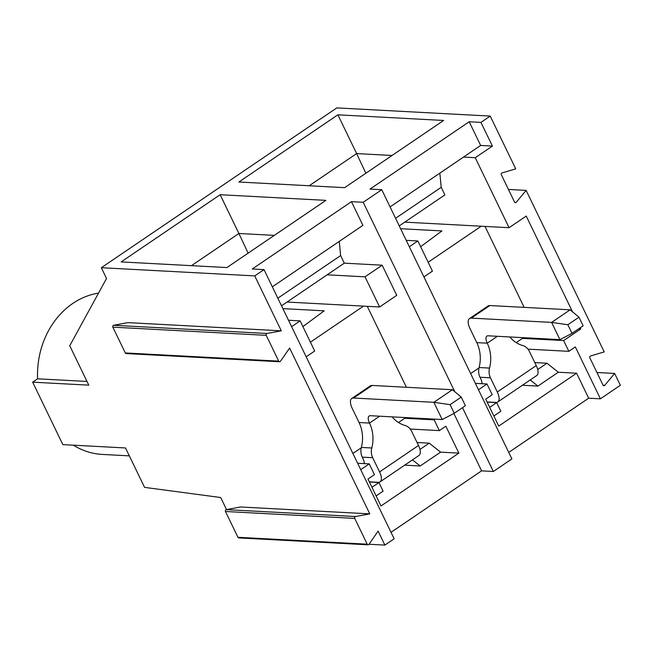 <?xml version="1.0" encoding="UTF-8"?>
<svg xmlns="http://www.w3.org/2000/svg" width="653" height="653" viewBox="0 0 653 653"><rect width="100%" height="100%" fill="white"/><g stroke="black" fill="none" stroke-linecap="round" stroke-linejoin="round"><path stroke-width="0.98" d="M281.288 330.818L267.02 333.479L113.606 325.292L127.882 322.623L281.288 330.818L254.743 275.901L101.337 267.714L106.537 278.48L69.74 345.747L88.792 385.156L32.65 382.16L62.843 444.62L125.515 447.958L144.566 487.375L220.698 497.521L226.526 509.585M267.02 333.479A1.249 1.061 93.1 0 0 266.236 335.34L278.709 361.133A1.249 1.061 93.1 0 0 280.464 361.28L289.622 348.041L369.786 513.87L240.524 506.973L226.256 509.634A1.249 1.061 93.1 0 0 225.481 511.495L237.945 537.297A1.249 1.061 93.1 0 0 238.81 537.909L368.063 544.806A1.249 1.061 93.1 0 0 368.953 544.341L378.111 531.101L384.878 545.1L369.01 544.251M129.327 455.859L102.292 454.415A81.094 69.071 -86.9 0 1 73.397 445.183M32.65 382.16L37.588 378.813A81.094 69.071 -86.9 0 1 98.538 293.107M572.51 311.799L526.228 216.061L509.079 227.701L475.245 157.708L463.491 157.087L480.649 145.448L469.197 121.752L369.998 189.076L381.752 189.705L363.207 202.283L454.774 391.702M509.079 227.701L404.77 222.134M399.244 225.889L444.889 194.904L441.224 187.313L439.836 173.135M475.245 157.708L492.395 146.076L480.649 145.448M384.878 545.1L394.151 538.807L264.016 269.607L252.262 268.979L351.461 201.663L362.913 225.35L272.334 286.822M369.786 513.87L355.51 516.531A1.249 1.061 93.1 0 0 354.734 518.392L367.206 544.194A1.249 1.061 93.1 0 0 368.063 544.806M254.743 275.901L264.016 269.607M462.504 407.684L493.341 471.482L511.887 458.904L381.752 189.705M580.239 327.782L580.786 328.924L563.637 340.556L568.845 351.33L575.334 346.923L600.417 398.82L620.35 385.286L614.628 373.443L596.932 372.504M101.337 267.714L336.801 107.9L490.215 116.087L480.943 122.38L492.395 146.076M490.215 116.087L515.723 168.858L502.035 172.947A1.249 1.061 93.1 0 0 501.349 174.784L514.548 202.079A1.249 1.061 93.1 0 0 516.229 202.308L526.13 190.39L604.213 351.91L590.524 355.999A1.249 1.061 93.1 0 0 589.839 357.836L603.037 385.131A1.249 1.061 93.1 0 0 604.719 385.368L614.628 373.443M391.016 532.326L481.596 470.854L453.859 413.48M360.725 469.67L369.255 463.875L374.463 474.641L367.974 479.049L380.985 505.969L458.863 453.117L445.844 426.197L439.355 430.605L434.155 419.838L435.151 419.161M508.752 452.423L588.671 398.191L576.599 373.214L558.315 372.243L537.925 386.086L530.22 379.973M478.461 389.768L486.991 383.972L492.199 394.739L485.71 399.146L498.721 426.066L576.599 373.214M390.07 206.919L463.491 157.087M409.333 246.761L417.863 240.965L406.231 240.345M423.903 276.905L432.433 271.117L417.863 240.965M291.597 326.663L300.127 320.868L288.495 320.248M306.167 356.807L314.697 351.02L300.127 320.868M365.019 276.831L382.168 265.191L396.746 295.344L379.597 306.983L365.019 276.831L327.153 274.807L344.311 263.167L382.168 265.191M493.341 471.482L481.596 470.854M600.417 398.82L588.671 398.191M339.258 241.398L340.637 255.576L344.311 263.167M363.207 202.283L351.461 201.663M281.508 305.792L327.153 274.807M191.468 265.665L238.892 233.48L220.151 194.716L325.904 200.365L226.893 267.559L121.14 261.91L220.151 194.716M248.124 253.152L238.892 233.48L274.317 235.374M379.597 306.983L287.034 302.037M434.155 419.838L404.778 418.271M369.255 463.875L357.624 463.255M439.355 430.605L410.247 429.054M458.863 453.117L440.579 452.145L429.233 443.15L417.055 442.497M376.12 495.896L383.107 491.154L378.936 482.534L369.41 482.028M440.579 452.145L420.189 465.989L404.697 465.156M537.697 369.533L546.969 363.239L534.791 362.595M489.685 407.374L496.672 402.632L487.146 402.126M546.969 363.239L558.315 372.243M493.856 415.994L500.843 411.251L496.672 402.632M537.925 386.086L522.433 385.254M486.991 383.972L475.36 383.352M580.786 328.924L578.721 328.81M563.637 340.556L522.514 338.368M441.224 187.313L395.571 218.298M443.64 120.462L344.629 187.656L238.876 182.007L337.887 114.814L443.64 120.462M365.86 173.249L356.628 153.577L392.053 155.471M309.204 185.762L356.628 153.577L337.887 114.814M480.943 122.38L469.197 121.752M37.588 378.813L86.996 381.45M526.13 190.39L508.442 189.443M568.845 351.33L527.983 349.151M419.961 449.435L429.233 443.15M371.949 487.277L378.936 482.534M420.189 465.989L412.484 459.875M340.637 255.576L277.835 298.201M113.606 325.292A1.249 1.061 93.1 0 0 112.83 327.153L125.303 352.947A1.249 1.061 93.1 0 0 126.16 353.567L279.574 361.754M481.824 383.695A6.612 2.906 55.8 0 0 480.975 379.287L479.996 377.254A12.472 10.628 -86.9 0 1 479.098 367.525A31.94 27.206 93.1 0 0 476.796 342.621L469.989 328.541A12.472 5.485 55.8 0 1 469.507 318.566A12.472 5.485 55.8 0 1 471.311 318.117L551.605 322.402L559.931 339.633L488.175 335.805A8.832 3.885 55.8 0 0 486.901 336.115A8.832 3.885 55.8 0 0 487.244 343.176A31.94 27.206 93.1 0 1 489.538 368.08A12.472 10.628 93.1 0 0 490.436 377.809L497.3 392.012A12.472 5.485 55.8 0 1 497.782 401.987A12.472 5.485 55.8 0 1 495.978 402.428L487.065 401.954M509.854 336.956A31.94 27.206 93.1 0 0 522.751 345.543A12.472 10.628 93.1 0 1 529.371 351.387L536.235 365.582A12.472 5.485 55.8 0 1 536.717 375.557L497.782 401.987M572.004 333.365L583.129 325.814L578.966 317.203L570.142 309.824L551.605 322.402L567.841 324.753L572.004 333.365L559.931 339.633M578.966 317.203L567.841 324.753M570.142 309.824L489.848 305.539A12.472 5.485 55.8 0 0 488.052 305.979L469.507 318.566M524.147 307.367L485.016 226.42M523.51 337.691L516.237 342.621M479.008 367.892L470.633 373.573M481.253 226.216L428.156 262.253M400.607 228.713L441.934 230.925L420.638 246.712M364.088 463.597A6.612 2.906 55.8 0 0 363.239 459.19L362.26 457.157A12.472 10.628 -86.9 0 1 361.362 447.427A31.94 27.206 93.1 0 0 359.06 422.524L352.253 408.443A12.472 5.485 55.8 0 1 351.771 398.469A12.472 5.485 55.8 0 1 353.575 398.02L433.87 402.305L442.195 419.536L370.439 415.708A8.832 3.885 55.8 0 0 369.165 416.018A8.832 3.885 55.8 0 0 369.508 423.079A31.94 27.206 93.1 0 1 371.802 447.982A12.472 10.628 93.1 0 0 372.7 457.712L379.564 471.915A12.472 5.485 55.8 0 1 380.046 481.89A12.472 5.485 55.8 0 1 378.242 482.33L369.329 481.857M392.118 416.859A31.94 27.206 93.1 0 0 405.015 425.446A12.472 10.628 93.1 0 1 411.635 431.29L418.5 445.485A12.472 5.485 55.8 0 1 418.981 455.459L380.046 481.89M454.268 413.267L465.393 405.717L461.23 397.106L452.407 389.727L433.87 402.305L450.105 404.656L454.268 413.267L442.195 419.536M461.23 397.106L450.105 404.656M452.407 389.727L372.112 385.441A12.472 5.485 55.8 0 0 370.316 385.882L351.771 398.469M406.411 387.27L367.28 306.322M405.774 417.594L398.501 422.524M361.272 447.795L352.898 453.476M363.517 306.118L310.42 342.156M282.871 308.616L324.198 310.828L302.902 326.622M604.719 385.368L603.119 385.278M516.229 202.308L514.629 202.226M355.51 516.531L226.256 509.634M354.734 518.392L225.481 511.495M367.206 544.194L237.945 537.297M266.236 335.34L112.83 327.153M278.709 361.133L125.303 352.947M490.436 377.809L479.996 377.254M489.538 368.08L479.098 367.525M497.382 336.295L487.244 343.176L476.796 342.621M497.3 392.012L536.235 365.582M471.311 318.117L489.848 305.539M372.7 457.712L362.26 457.157M371.802 447.982L361.362 447.427M379.646 416.198L369.508 423.079L359.06 422.524M379.564 471.915L418.5 445.485M353.575 398.02L372.112 385.441"/></g></svg>
